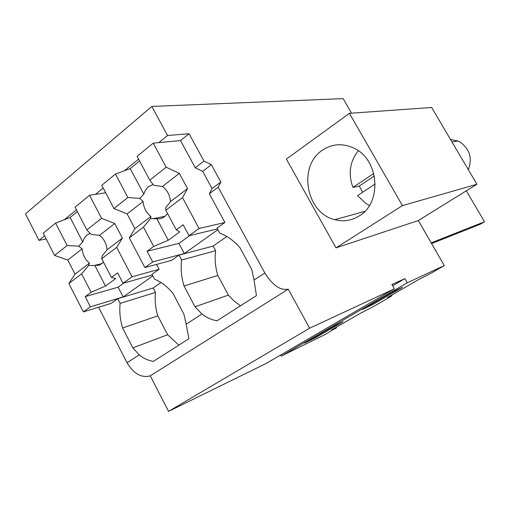 <?xml version="1.0" encoding="UTF-8"?>
<svg xmlns="http://www.w3.org/2000/svg" width="510" height="510" viewBox="0 0 510 510"><rect width="100%" height="100%" fill="white"/><g stroke="black" fill="none" stroke-linecap="round" stroke-linejoin="round"><path stroke-width="0.76" d="M280.596 355.049L281.163 356.095L325.017 334.573L336.096 327.834M186.163 324.258L188.904 338.723L153.344 361.418C147.83 360.366 143.131 358.167 139.236 354.807L127.041 362.757C133.792 373.824 141.525 378.184 150.246 375.832L168.561 411.372L266.061 363.509L394.357 288.813L391.922 284.497L404.863 278.638L407.241 282.82L444.28 265.595L418.34 220.53L476.92 184.269L402.422 205.619L349.414 113.316L431.67 107.489L476.92 184.269M127.041 362.757L98.589 307.243M46.161 238.941L38.977 240.382L25.5 213.862L151.84 106.443L167.548 135.532L189.063 133.709L180.514 140.575L195.26 167.79L202.674 171.334L211.357 164.698L203.955 161.083L189.063 133.709M336.237 328.083L334.802 328.784L336.485 327.554L331.634 329.919L359.824 313.599L373.384 306.599L391.081 296.361L389.755 296.998L392.011 295.424L387.517 297.572L418.047 279.894L431.262 273.124L444.28 265.595M281.163 356.095L407.241 282.82M392.413 292.039L362.47 309.43L373.02 304.394L402.524 287.289L392.413 292.039M332.08 327.076L304.559 343.064L315.9 337.531L343.064 321.772L332.08 327.076M392.649 285.785L404.863 278.638M168.561 411.372L309.608 328.217L394.357 288.813M309.608 328.217L288.265 289.164C280.302 290.681 272.499 285.288 264.849 272.997L218.165 187.202L220.804 182.032L211.357 164.698M150.246 375.832L288.265 289.164M254.044 280.047L256.447 295.609L216.98 320.803C211.185 319.693 206.174 317.411 201.954 313.962L186.163 324.245L183.906 314.134L173.049 293.518C167.605 286.824 161.415 282.03 154.492 279.142L151.98 274.342L159.075 269.299L156.506 264.422M139.236 354.807L132.849 347.865L122.61 327.981C120.105 319.725 119.276 311.527 120.13 303.386L117.714 298.713L111.091 303.418L83.347 311.91L90.391 306.829L123.159 296.928L152.796 275.904M97.671 265.512L97.282 264.754M38.977 240.382L44.574 235.818M64.343 219.695L76.449 209.82M95.383 194.386L103.179 188.024M124.364 170.748L138.599 159.139M158.871 142.609L167.548 135.532M351.517 113.169L343.16 98.628L151.84 106.443M435.648 250.601L436.037 250.435L435.674 250.646M431.607 243.582L480.509 224.119L484.5 221.761L431.192 242.856M484.5 221.761L466.338 190.816M418.34 220.53L336.001 247.866L402.422 205.619M349.414 113.316L286.384 159.063L336.001 247.866M392.011 295.424L391.82 295.08M336.485 327.554L336.3 327.216M373.02 304.394L372.561 303.571M315.9 337.531L315.46 336.734M264.849 272.997L254.044 280.035L251.685 269.356L239.993 247.777C234.071 240.841 227.32 235.945 219.727 233.108L217.024 228.091L224.904 222.487L209.336 193.755L218.165 187.202M195.024 306.791L184.034 286.014C181.381 277.338 180.572 268.668 181.617 259.998L179.023 255.115L213.148 246.075L215.634 250.71C214.57 258.952 215.297 267.189 217.821 275.425L228.365 295.105L195.024 306.791L201.954 313.962M228.365 295.105L234.058 301.021L240.465 305.815M179.023 255.115L171.691 260.323L144.859 267.565L152.688 261.917L184.32 253.547L217.904 229.723M117.714 298.713L153.204 287.978L155.531 292.421C154.645 300.192 155.397 308.002 157.788 315.856L167.643 334.732L132.849 347.865M167.643 334.732L178.812 345.162M157.788 315.856L122.61 327.981M155.531 292.421L120.13 303.386M209.336 193.755L212.032 188.566L202.674 171.334M195.26 167.79L203.955 161.083M322.212 150.361C297.61 166.362 306.229 213.186 334.777 219.67C343.453 221.926 351.626 220.677 359.295 215.908C382.43 202.623 379.064 159.101 353.71 148.047C342.516 142.985 332.016 143.763 322.212 150.361M212.032 188.566L220.804 182.032M184.034 286.014L217.821 275.425M215.634 250.71L181.617 259.998M358.288 150.762C349.809 161.613 348.024 173.84 352.933 187.438L359.295 186.029L362.604 192.302M375.201 183.944L357.58 195.636L365.912 203.465L369.431 205.46M450.547 139.517L457.923 141.009L460.313 142.22C469.85 149.239 472.521 158.393 468.327 169.677M373.747 173.457L352.933 187.438M374.34 175.963L359.295 186.029M159.075 269.299L132.026 276.809L123.031 283.299L152.324 274.998M153.204 287.978L160.988 282.54M123.031 283.299L117.619 272.863L111.416 277.408L115.77 278.53L105.474 286.046L91.111 292.294L85.183 296.641L118.122 287.194L123.853 283.063M123.159 296.928L118.122 287.194M90.391 306.829L85.183 296.641M54.576 255.44L67.129 245.514L55.622 223.074L43.242 233.21L54.576 255.44L67.773 260.03L74.989 274.144L68.869 283.49L81.645 273.838L91.111 292.294M68.869 283.49L83.347 311.91M116.688 247.363L101.719 258.666L102.178 255.873L107.068 249.772C106.386 243.544 103.881 238.725 99.565 235.32L91.054 234.39L86.853 229.927L101.547 218.305L114.756 223.514L122.4 238.132L116.688 247.363L132.026 276.809M101.547 218.305L89.556 195.285L105.678 192.793M101.719 258.666L111.416 277.408M81.645 273.838L88.612 265.493L89.48 263.135L74.989 274.144M88.612 265.493L94.879 265.5L105.474 286.046M67.773 260.03L82.135 248.867C82.818 254.968 85.266 259.724 89.48 263.135M67.129 245.514L78.674 246.183L82.135 248.867M55.622 223.074L70.112 217.464L82.728 241.938L78.674 246.183M77.354 211.573L70.112 217.464M86.853 229.927L75.066 207.149L89.556 195.285M99.565 235.32L114.756 223.514M107.068 249.772L122.4 238.132M94.879 265.5L99.59 265.009L103.555 262.204M90.111 233.382L87.089 234.995L85.482 236.551L83.863 239.011L82.728 241.938M224.904 222.487L199.066 228.48L189.025 235.716L217.464 228.907M213.148 246.075L226.842 236.506M189.025 235.716L183.186 224.789L176.275 229.857L179.711 231.891L168.255 240.242L153.669 246.432L147.084 251.258L178.914 243.385L189.816 235.531M184.32 253.547L178.914 243.385M152.688 261.917L147.084 251.258M113.921 208.526L127.863 197.504L115.489 174.044L101.751 185.302L113.921 208.526L127.124 213.907L134.876 228.646L129.285 237.845L143.482 227.116L153.669 246.432M129.285 237.845L144.859 267.565M182.503 197.638L165.82 210.241L165.686 207.761L170.493 201.59C169.824 194.986 167.127 189.949 162.416 186.481L153.708 185.283L149.8 180.164L166.171 167.223L179.316 173.343L187.552 188.63L182.503 197.638L199.066 228.48M166.171 167.223L153.242 143.131L180.514 140.575M165.82 210.241L176.275 229.857M143.482 227.116L150.424 218.624L150.954 216.438L134.876 228.646M150.424 218.624L156.863 218.764L168.255 240.242M127.124 213.907L143.055 201.526C143.724 207.991 146.357 212.957 150.954 216.438M127.863 197.504L139.74 198.441L143.055 201.526M115.489 174.044L130.235 168.568L143.794 194.138L139.74 198.441M139.568 160.969L130.235 168.568M149.8 180.164L137.107 156.347L153.242 143.131M162.416 186.481L179.316 173.343M170.493 201.59L187.552 188.63M156.863 218.764C159.7 219.058 162.295 218.337 164.653 216.61L167.573 213.524M153.083 184.467L148.678 186.59L147.314 187.833L145.076 190.982L143.794 194.138M334.777 219.67L364.822 211.369M451.994 141.965L457.923 141.009M102.159 263.536L94.082 265.544M165.093 216.259L152.681 218.777"/></g></svg>
